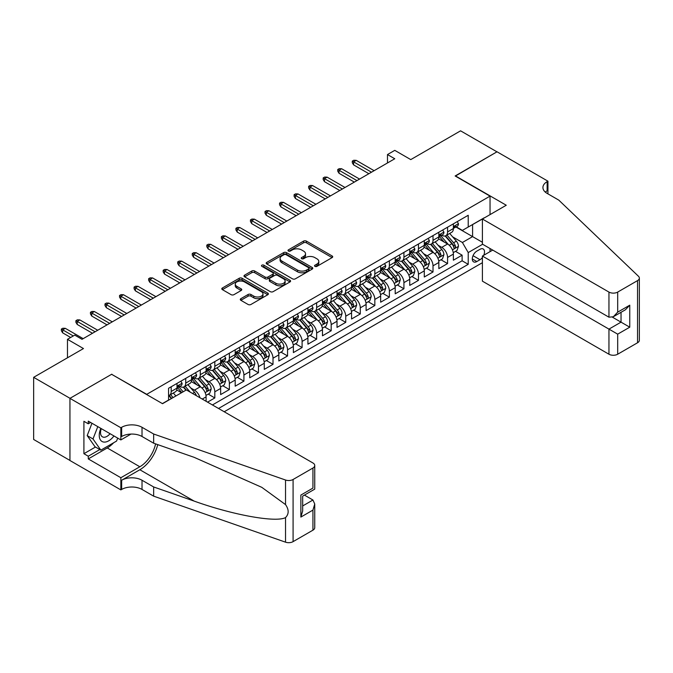 <?xml version="1.0" encoding="UTF-8"?>
<svg xmlns="http://www.w3.org/2000/svg" width="673" height="673" viewBox="0 0 673 673"><rect width="100%" height="100%" fill="white"/><g stroke="black" fill="none" stroke-linecap="round" stroke-linejoin="round"><path stroke-width="1.01" d="M314.947 266.365A1.413 0.816 0 0 0 316.941 266.365L332.117 257.608A2.019 1.169 0 0 0 332.706 256.783A2.019 1.169 0 0 0 332.117 255.959L306.417 241.119A2.019 1.169 0 0 0 303.557 241.119L288.389 249.876A1.413 0.816 0 0 0 287.977 250.457A1.413 0.816 0 0 0 288.389 251.029A1.413 0.816 0 0 0 290.383 251.029L292.351 249.902A6.461 3.727 0 0 1 301.487 249.902L303.632 251.138A6.461 3.727 0 0 1 305.525 253.771A6.461 3.727 0 0 1 303.632 256.413L301.664 257.54A1.413 0.816 0 0 0 301.252 258.121A1.413 0.816 0 0 0 301.664 258.701A1.413 0.816 0 0 0 303.666 258.701L305.626 257.566A6.461 3.727 0 0 1 314.771 257.566L316.907 258.802A6.461 3.727 0 0 1 318.8 261.435A6.461 3.727 0 0 1 316.907 264.077L314.947 265.212A1.413 0.816 0 0 0 314.535 265.785A1.413 0.816 0 0 0 314.947 266.365L314.947 265.212M240.875 298.661A2.019 1.169 0 0 0 240.286 299.485A2.019 1.169 0 0 0 240.875 300.309L248.085 304.474A2.019 1.169 0 0 0 250.945 304.474L267.795 294.74A2.019 1.169 0 0 0 268.384 293.916A2.019 1.169 0 0 0 267.795 293.091L242.087 278.252A2.019 1.169 0 0 0 239.235 278.252L222.384 287.985A2.019 1.169 0 0 0 221.796 288.81A2.019 1.169 0 0 0 222.384 289.634L231.1 294.656A2.019 1.169 0 0 0 233.952 294.656L241.161 290.5A2.019 1.169 0 0 0 241.75 289.676A2.019 1.169 0 0 0 241.161 288.852L236.846 286.353A5.401 3.121 0 0 1 235.264 284.149A5.401 3.121 0 0 1 238.595 281.272A5.401 3.121 0 0 1 244.484 281.945L261.402 291.712A5.401 3.121 0 0 1 262.983 293.916A5.401 3.121 0 0 1 259.652 296.801A5.401 3.121 0 0 1 253.763 296.12L250.945 294.496A2.019 1.169 0 0 0 248.085 294.496L240.875 298.661L240.875 300.309L248.085 296.179L248.085 294.496M111.836 374.424L146.748 394.328L490.045 196.129L455.133 175.973L496.952 151.829L460.584 130.831L410.766 159.602L394.765 150.357L387.488 154.563L394.765 158.761L82.013 339.318L74.745 335.12L67.468 339.318L67.468 357.8M111.836 374.171L70.017 398.315L33.65 377.326L83.469 348.555L67.468 339.318M292.494 278.832A2.019 1.169 0 0 0 295.346 278.832L312.196 269.107A2.019 1.169 0 0 0 312.785 268.283A2.019 1.169 0 0 0 312.196 267.459L286.496 252.619A2.019 1.169 0 0 0 283.636 252.619L266.794 262.344A2.019 1.169 0 0 0 266.197 263.168A2.019 1.169 0 0 0 266.794 263.993L292.494 278.832M262.428 266.668A1.413 0.816 0 0 1 263.866 266.87L263.866 265.187L289.996 280.279A2.019 1.169 0 0 1 290.585 281.095A2.019 1.169 0 0 1 289.996 281.92L273.145 291.653A2.019 1.169 0 0 1 270.294 291.653L244.585 276.813L244.585 275.164A2.019 1.169 0 0 0 243.996 275.989A2.019 1.169 0 0 0 244.585 276.813M244.585 275.164L251.803 271A2.019 1.169 0 0 1 254.655 271L265.078 277.015A2.019 1.169 0 0 0 267.93 277.015L272.716 274.256A2.019 1.169 0 0 0 273.305 273.431A2.019 1.169 0 0 0 272.716 272.607L261.864 266.34A1.413 0.816 0 0 1 261.452 265.768A1.413 0.816 0 0 1 262.327 265.011A1.413 0.816 0 0 1 263.866 265.187M69.942 460.425L33.65 439.469L33.65 377.326M207.553 402.143L214.822 397.945L208.209 394.117M205.358 379.622L209.009 381.734A8.227 4.753 60 0 1 214.822 391.812L220.643 388.447L220.643 394.58L229.375 389.541L222.755 385.722M219.903 371.227L223.554 373.338A8.227 4.753 60 0 1 229.375 383.417L235.188 380.052L235.188 386.184L243.92 381.145L237.3 377.326M234.448 362.831L238.099 364.934A8.227 4.753 60 0 1 243.92 375.012L249.733 371.656L249.733 377.789L258.466 372.749L251.845 368.922M248.993 354.427L252.644 356.539A8.227 4.753 60 0 1 258.466 366.617L264.279 363.26L264.279 369.384L273.011 364.345L266.39 360.526M263.538 346.031L267.189 348.143A8.227 4.753 60 0 1 273.011 358.221L278.832 354.856L278.832 360.989L287.556 355.95L280.935 352.13M278.084 337.636L281.735 339.739A8.227 4.753 60 0 1 287.556 349.817L293.378 346.46L293.378 352.593L302.101 347.554L295.481 343.735M292.629 329.232L296.288 331.343A8.227 4.753 60 0 1 302.101 341.421L307.923 338.065L307.923 344.189L316.647 339.15L310.034 335.331M307.182 320.836L310.833 322.947A8.227 4.753 60 0 1 316.647 333.026L322.468 329.661L322.468 335.793L331.192 330.754L324.579 326.935M321.728 312.44L325.379 314.543A8.227 4.753 60 0 1 331.192 324.622L337.013 321.265L337.013 327.398L345.745 322.359L339.125 318.539M336.273 304.036L339.924 306.148A8.227 4.753 60 0 1 345.745 316.226L351.558 312.869L351.558 318.994L360.291 313.963L353.67 310.135M350.818 295.64L354.469 297.752A8.227 4.753 60 0 1 360.291 307.83L366.104 304.465L366.104 310.598L374.836 305.559L368.215 301.74M365.363 287.245L369.014 289.348A8.227 4.753 60 0 1 374.836 299.426L380.657 296.07L380.657 302.202L389.381 297.163L382.76 293.344M379.909 278.841L383.56 280.952A8.227 4.753 60 0 1 389.381 291.03L395.202 287.674L395.202 293.807L403.926 288.767L397.306 284.94M394.454 270.445L398.113 272.557A8.227 4.753 60 0 1 403.926 282.635L409.748 279.27L409.748 285.402L418.471 280.363L411.859 276.544M409.007 262.049L412.658 264.161A8.227 4.753 60 0 1 418.471 274.239L424.293 270.874L424.293 277.007L433.017 271.968L426.404 268.148M423.553 253.654L427.204 255.757A8.227 4.753 60 0 1 433.017 265.835L438.838 262.478L438.838 268.611L447.57 263.572L447.57 257.439A8.227 4.753 -120 0 0 441.749 247.361L438.098 245.25M440.95 259.744L447.57 263.572M181.517 392.738L176.738 389.978M206.098 401.301L206.098 396.851A8.227 4.753 -120 0 0 200.276 386.773L191.283 381.574M199.94 397.743A8.227 4.753 60 0 0 194.463 390.13L190.804 388.018M220.643 388.447A8.227 4.753 -120 0 0 214.822 378.377L205.829 373.179M235.188 380.052A8.227 4.753 -120 0 0 229.375 369.973L220.374 364.783M249.733 371.656A8.227 4.753 -120 0 0 243.92 361.578L234.919 356.387M264.279 363.26A8.227 4.753 -120 0 0 258.466 353.182L249.464 347.983M278.832 354.856A8.227 4.753 -120 0 0 273.011 344.778L264.018 339.587M293.378 346.46A8.227 4.753 -120 0 0 287.556 336.382L278.563 331.192M307.923 338.065A8.227 4.753 -120 0 0 302.101 327.987L293.108 322.788M322.468 329.661A8.227 4.753 -120 0 0 316.647 319.582L307.654 314.392M337.013 321.265A8.227 4.753 -120 0 0 331.192 311.187L322.199 305.996M351.558 312.869A8.227 4.753 -120 0 0 345.745 302.791L336.744 297.592M366.104 304.465A8.227 4.753 -120 0 0 360.291 294.387L351.289 289.197M380.657 296.07A8.227 4.753 -120 0 0 374.836 285.991L365.843 280.801M395.202 287.674A8.227 4.753 -120 0 0 389.381 277.596L380.388 272.397M409.748 279.27A8.227 4.753 -120 0 0 403.926 269.2L394.933 264.001M424.293 270.874A8.227 4.753 -120 0 0 418.471 260.796L409.478 255.605M438.838 262.478A8.227 4.753 -120 0 0 433.017 252.4L424.024 247.21M483.727 255.286A6.377 3.685 120 0 0 483.197 248.976A6.377 3.685 120 0 0 480.009 249.296L476.804 251.138A6.377 3.685 120 0 0 472.639 256.758A6.377 3.685 120 0 0 473.615 261.873A6.377 3.685 120 0 0 476.804 261.553L480.009 259.702A6.377 3.685 120 0 0 482.406 257.523M224.21 411.758L482.406 262.689M490.045 196.129L490.045 214.603M490.045 248.539L490.045 251.643M218.532 408.477L468.223 264.329L468.223 252.568L462.401 242.49L452.643 236.854M162.386 403.607L168.57 400.04L168.57 388.279L468.223 215.276L468.223 227.037L484.224 217.968M482.625 244.257L468.223 252.568M179.834 386.395L179.91 386.437A8.227 4.753 60 0 0 184.032 386.84L189.845 383.484A8.227 4.753 -120 0 0 191.553 379.715L191.553 375.012M194.388 377.99L194.463 378.041A8.227 4.753 60 0 0 198.577 378.445L204.39 375.088A8.227 4.753 -120 0 0 206.098 371.319L206.098 366.617M208.933 369.595L209.009 369.637A8.227 4.753 60 0 0 213.122 370.049L218.935 366.684A8.227 4.753 -120 0 0 220.643 362.924L220.643 358.221M223.478 361.199L223.554 361.241A8.227 4.753 60 0 0 227.667 361.645L233.489 358.288A8.227 4.753 -120 0 0 235.188 354.52L235.188 349.817M238.023 352.795L238.099 352.845A8.227 4.753 60 0 0 242.213 353.249L248.034 349.893A8.227 4.753 -120 0 0 249.733 346.124L249.733 341.421M252.568 344.399L252.644 344.441A8.227 4.753 60 0 0 256.758 344.854L262.579 341.489A8.227 4.753 -120 0 0 264.279 337.728L264.279 333.026M267.114 336.004L267.189 336.046A8.227 4.753 60 0 0 271.303 336.45L277.125 333.093A8.227 4.753 -120 0 0 278.832 329.324L278.832 324.622M281.659 327.6L281.735 327.65A8.227 4.753 60 0 0 285.848 328.054L291.67 324.697A8.227 4.753 -120 0 0 293.378 320.928L293.378 316.226M296.213 319.204L296.288 319.246A8.227 4.753 60 0 0 300.402 319.658L306.215 316.302A8.227 4.753 -120 0 0 307.923 312.533L307.923 307.83M310.758 310.808L310.833 310.85A8.227 4.753 60 0 0 314.947 311.263L320.76 307.898A8.227 4.753 -120 0 0 322.468 304.129L322.468 299.426M325.303 302.413L325.379 302.455A8.227 4.753 60 0 0 329.492 302.858L335.314 299.502A8.227 4.753 -120 0 0 337.013 295.733L337.013 291.03M339.848 294.008L339.924 294.051A8.227 4.753 60 0 0 344.038 294.463L349.859 291.106A8.227 4.753 -120 0 0 351.558 287.337L351.558 282.635M354.393 285.613L354.469 285.655A8.227 4.753 60 0 0 358.583 286.067L364.404 282.702A8.227 4.753 -120 0 0 366.104 278.942L366.104 274.231M368.939 277.217L369.014 277.259A8.227 4.753 60 0 0 373.128 277.663L378.949 274.306A8.227 4.753 -120 0 0 380.657 270.538L380.657 265.835M383.484 268.813L383.56 268.864A8.227 4.753 60 0 0 387.673 269.267L393.495 265.911A8.227 4.753 -120 0 0 395.202 262.142L395.202 257.439M398.029 260.417L398.113 260.459A8.227 4.753 60 0 0 402.227 260.872L408.04 257.507A8.227 4.753 -120 0 0 409.748 253.746L409.748 249.044M412.583 252.022L412.658 252.064A8.227 4.753 60 0 0 416.772 252.468L422.585 249.111A8.227 4.753 -120 0 0 424.293 245.342L424.293 240.64M427.128 243.618L427.204 243.668A8.227 4.753 60 0 0 431.317 244.072L437.139 240.715A8.227 4.753 -120 0 0 438.838 236.946L438.838 232.244M212.424 404.953L462.115 260.796L462.115 255.168L453.383 260.207L453.383 254.083A8.227 4.753 -120 0 0 447.57 244.005L438.569 238.806M441.673 235.222L441.749 235.264A8.227 4.753 -120 0 0 445.863 235.676A8.227 4.753 -120 0 0 447.57 231.907L447.57 227.205M445.863 235.676L451.684 232.311A8.227 4.753 -120 0 0 453.383 228.551L453.383 223.848M171.186 386.773L171.186 391.476A8.227 4.753 60 0 1 169.478 395.244A8.227 4.753 60 0 1 168.57 395.573M169.478 395.244L175.3 391.879A8.227 4.753 -120 0 0 177.007 388.119L177.007 383.408M185.731 378.369L185.731 383.08A8.227 4.753 60 0 1 184.032 386.84M200.276 369.973L200.276 374.676A8.227 4.753 60 0 1 198.577 378.445M214.822 361.578L214.822 366.28A8.227 4.753 60 0 1 213.122 370.049M229.375 353.182L229.375 357.885A8.227 4.753 60 0 1 227.667 361.645M243.92 344.778L243.92 349.48A8.227 4.753 60 0 1 242.213 353.249M258.466 336.382L258.466 341.085A8.227 4.753 60 0 1 256.758 344.854M273.011 327.987L273.011 332.689A8.227 4.753 60 0 1 271.303 336.45M287.556 319.582L287.556 324.285A8.227 4.753 60 0 1 285.848 328.054M302.101 311.187L302.101 315.889A8.227 4.753 60 0 1 300.402 319.658M316.647 302.791L316.647 307.494A8.227 4.753 60 0 1 314.947 311.263M331.192 294.387L331.192 299.09A8.227 4.753 60 0 1 329.492 302.858M345.745 285.991L345.745 290.694A8.227 4.753 60 0 1 344.038 294.463M360.291 277.596L360.291 282.298A8.227 4.753 60 0 1 358.583 286.067M374.836 269.192L374.836 273.903A8.227 4.753 60 0 1 373.128 277.663M389.381 260.796L389.381 265.499A8.227 4.753 60 0 1 387.673 269.267M403.926 252.4L403.926 257.103A8.227 4.753 60 0 1 402.227 260.872M418.471 244.005L418.471 248.707A8.227 4.753 60 0 1 416.772 252.468M433.017 235.6L433.017 240.303A8.227 4.753 60 0 1 431.317 244.072M433.017 265.835L433.017 271.968M418.471 274.239L418.471 280.363M403.926 282.635L403.926 288.767M389.381 291.03L389.381 297.163M374.836 299.426L374.836 305.559M360.291 307.83L360.291 313.963M345.745 316.226L345.745 322.359M331.192 324.622L331.192 330.754M316.647 333.026L316.647 339.15M302.101 341.421L302.101 347.554M287.556 349.817L287.556 355.95M273.011 358.221L273.011 364.345M258.466 366.617L258.466 372.749M243.92 375.012L243.92 381.145M229.375 383.417L229.375 389.541M214.822 391.812L214.822 397.945M462.401 242.49L472.589 236.61L472.589 224.513L484.224 217.8M455.924 226.994L482.406 242.28M456.218 226.826L462.401 230.393L468.223 227.037M387.488 154.563L387.488 162.959M455.495 251.349L462.115 255.168M462.115 260.796L468.223 264.329M315.511 266.567L316.907 265.759A6.461 3.727 0 0 0 318.8 263.118L318.8 261.435M305.525 253.771L305.525 255.454A6.461 3.727 0 0 1 303.632 258.087L302.227 258.895M332.083 257.624L306.417 242.802A2.019 1.169 0 0 0 303.557 242.802L288.953 251.231M312.196 267.459L312.196 269.107L286.496 254.301A2.019 1.169 0 0 0 283.636 254.301L266.819 264.009M308.629 268.855A1.413 0.816 0 0 0 309.042 268.283A1.413 0.816 0 0 0 308.629 267.703L286.067 254.68A1.413 0.816 0 0 0 284.065 254.68L281.995 255.875A6.461 3.727 0 0 0 280.103 258.516A6.461 3.727 0 0 0 281.995 261.149L297.416 270.05A6.461 3.727 0 0 0 306.56 270.05L308.629 268.855L308.629 270.538A1.413 0.816 0 0 0 309.042 269.957L309.042 268.283M280.103 258.516L280.103 260.19A6.461 3.727 0 0 0 281.995 262.832L281.995 261.149M308.629 270.538L306.56 271.732A6.461 3.727 0 0 1 297.416 271.732L281.995 262.832M244.619 276.83L251.803 272.683L251.803 271M273.305 273.431L273.305 275.114A2.019 1.169 0 0 1 272.716 275.938L267.93 278.698A2.019 1.169 0 0 1 265.078 278.698L254.655 272.683A2.019 1.169 0 0 0 251.803 272.683M263.866 266.87L289.97 281.937M275.896 283.266A5.401 3.121 0 0 0 281.777 283.939A5.401 3.121 0 0 0 285.116 281.062A5.401 3.121 0 0 0 283.535 278.849L277.57 275.408A2.019 1.169 0 0 0 274.719 275.408L269.932 278.176A2.019 1.169 0 0 0 269.343 279.001A2.019 1.169 0 0 0 269.932 279.825L275.896 283.266L275.896 284.94A5.401 3.121 0 0 0 281.777 285.621A5.401 3.121 0 0 0 285.116 282.736L285.116 281.062M269.343 279.001L269.343 280.675A2.019 1.169 0 0 0 269.932 281.499L269.932 279.825M275.896 284.94L269.932 281.499M262.983 293.916L262.983 295.598A5.401 3.121 0 0 1 259.652 298.476A5.401 3.121 0 0 1 253.763 297.803L250.945 296.179A2.019 1.169 0 0 0 248.085 296.179M235.264 284.149L235.264 285.832A5.401 3.121 0 0 0 236.846 288.036L236.846 286.353M241.136 290.509L236.846 288.036M267.761 294.757L242.087 279.934A2.019 1.169 0 0 0 239.235 279.934L222.41 289.651M453.265 252.636L457.026 250.465L458.473 246.268A5.451 3.146 -120 0 0 456.353 241.153L449.707 233.455M448.378 244.535L440.781 235.735M444.054 241.969L439.646 236.871A13.065 7.546 -120 0 0 439.242 236.416M445.122 235.971L451.844 243.752A5.451 3.146 60 0 1 453.787 247.513C454.603 248.606 455.192 248.27 455.537 246.503A5.451 3.146 -120 0 0 453.585 242.743L446.939 235.054M445.518 235.844L452.744 244.206A2.776 1.607 60 0 1 453.442 245.292L455.537 246.503M453.787 247.513L454.182 248.152M457.236 221.619L458.473 223.764A5.451 3.146 60 0 1 457.346 226.17L454.586 227.768A5.451 3.146 -120 0 0 455.537 226.515L455.419 226.027M453.568 228.021L453.585 228.021A5.451 3.146 -120 0 0 454.586 227.768M454.83 226.103L455.537 226.515C455.192 225.691 454.612 226.027 453.787 227.524A5.451 3.146 60 0 1 453.383 228.298M371.488 172.195L353.594 161.865L353.594 164.885L352.29 162.79L352.29 161.108L353.594 161.865L356.219 160.351L374.104 170.681M353.594 164.885L368.871 173.71M352.29 161.108L353.746 160.267L356.219 160.351M100.841 428.381A13.367 7.723 120 0 0 103.978 442.085A13.367 7.723 120 0 0 113.956 435.953M101.295 428.634A9.153 5.283 120 0 0 102.414 436.827A9.153 5.283 120 0 0 103.751 437.248A9.153 5.283 120 0 0 110.061 433.698M117.708 438.115L116.564 441.067L100.857 450.136L95.036 446.779L87.187 435.608L91.974 423.258M100.857 450.136L93 438.964L97.795 426.615M87.187 435.608L93 438.964M492.737 250.087L482.406 256.051L482.406 281.163L608.956 354.225L608.956 329.114L621.036 322.148L621.036 312.306M482.406 256.051L617.688 334.153L617.688 354.225L637.541 342.767L637.541 280.616A6.175 3.567 0 0 0 639.35 278.1A6.175 3.567 0 0 0 638.458 276.258L558.775 200.117L547.141 193.403A14.402 8.312 180 0 1 542.918 187.523A14.402 8.312 180 0 1 547.141 181.643L547.94 181.18L497.027 151.787L455.352 176.099M455.352 175.846L506.264 205.24L482.406 219.019L608.956 292.082A6.175 3.567 0 0 0 617.688 292.082L637.541 280.616M547.94 181.18L547.94 193.361L547.502 193.614M482.406 219.019L482.406 244.131L608.956 317.193L608.956 292.082M639.35 278.1L639.35 340.244A6.175 3.567 180 0 1 637.541 342.767M617.688 354.225A6.175 3.567 180 0 1 608.956 354.225M545.323 192.116A14.402 8.312 180 0 1 547.141 190.838L547.141 181.643M612.447 317.193L629.76 327.187L617.688 334.153M617.688 292.082L617.688 312.154L613.322 316.756L608.956 317.193M617.688 312.154L629.76 305.18L625.394 309.79L613.322 316.756M186.387 389.919L312.937 462.982A6.175 3.567 -0 0 1 314.745 465.506A6.175 3.567 -0 0 1 312.937 468.021L293.083 479.487L293.083 541.639A6.175 3.567 180 0 1 285.529 542.169L153.654 496.161L142.02 489.439A14.402 8.312 -0 0 0 121.653 489.439L120.854 489.902L69.942 460.509L69.942 398.357L111.617 374.297L162.53 403.691L186.387 389.919M153.654 496.161L153.654 486.966L194.093 501.074C232.74 514.996 275.913 522.803 285.529 517.587C289.028 514.004 289.028 509.671 285.529 504.59L261.805 487.345L194.093 457.312L153.654 443.204L142.02 436.491A14.402 8.312 -0 0 0 121.653 436.491L121.653 427.296L120.854 427.75L69.942 398.357M153.654 443.204L153.654 434.009L142.02 427.296A14.402 8.312 -0 0 0 121.653 427.296M194.093 501.074L139.841 469.746L121.653 480.244A14.402 8.312 -0 0 1 142.02 480.244L153.654 486.966M312.937 530.173L312.937 510.1L314.745 504.018L314.745 527.649A6.175 3.567 180 0 1 312.937 530.173L293.083 541.639M285.529 504.59L285.529 480.017L153.654 434.009M113.67 442.741A23.143 13.359 -60 0 1 107.251 447.957L88.272 458.91L88.272 456.227L99.84 449.547M90.603 422.467L88.272 423.805L83.906 421.29L83.906 453.703L88.272 456.227M88.272 423.805L88.272 421.121L120.854 439.932L120.854 427.75M120.854 489.902L120.854 477.729L139.841 466.768A23.143 13.359 120 0 0 155.589 443.886M88.272 458.91L120.854 477.729M304.423 495.101L312.937 500.022L314.745 504.018M139.841 469.746A26.794 15.471 120 0 0 157.76 444.634M131.016 434.068L120.854 439.932M285.529 480.017A6.175 3.567 -0 0 0 293.083 479.487M83.906 453.703L95.473 447.032M312.937 510.1L300.865 517.074L302.673 510.992L302.673 496.11L314.745 489.136L314.745 465.506M300.865 517.074L300.865 495.067C303.22 496.43 303.22 496.43 300.865 495.067L312.937 488.093C315.292 489.456 315.292 489.456 312.937 488.093L312.937 468.021M438.72 261.04L442.472 258.869L443.928 254.663A5.451 3.146 -120 0 0 441.808 249.548L435.162 241.851M433.833 252.93L426.236 244.139M429.509 250.373L425.1 245.266A13.065 7.546 -120 0 0 424.697 244.812M430.577 244.366L437.299 252.148A5.451 3.146 60 0 1 439.242 255.908C440.058 257.002 440.638 256.665 440.983 254.899A5.451 3.146 -120 0 0 439.04 251.147L432.394 243.449M430.972 244.24L438.19 252.602A2.776 1.607 60 0 1 438.897 253.687L440.983 254.899M439.242 255.908L439.637 256.556M424.167 269.436L427.927 267.265L429.382 263.067A5.451 3.146 -120 0 0 427.262 257.944L420.617 250.255M419.279 261.326L411.683 252.535M414.963 258.769L410.555 253.662A13.065 7.546 -120 0 0 410.143 253.208M416.032 252.77L422.753 260.552A5.451 3.146 60 0 1 424.697 264.304C425.513 265.398 426.093 265.069 426.438 263.294A5.451 3.146 -120 0 0 424.495 259.542L417.849 251.845M416.427 252.636L423.645 261.006A2.776 1.607 60 0 1 424.343 262.091L426.438 263.294M424.697 264.304L425.092 264.952M409.621 277.831L413.382 275.661L414.837 271.463A5.451 3.146 -120 0 0 412.717 266.348L406.071 258.651M404.734 269.73L397.137 260.931M400.41 267.164L396.002 262.066A13.065 7.546 -120 0 0 395.598 261.612M401.478 261.166L408.208 268.948A5.451 3.146 60 0 1 410.151 272.7C410.967 273.802 411.548 273.465 411.893 271.699A5.451 3.146 -120 0 0 409.95 267.938L403.304 260.249M401.874 261.04L409.1 269.402A2.776 1.607 60 0 1 409.798 270.487L411.893 271.699M410.151 272.7L410.547 273.347M395.076 286.227L398.837 284.065L400.292 279.859A5.451 3.146 -120 0 0 398.164 274.744L391.518 267.046M390.189 278.126L382.592 269.335M385.865 275.568L381.456 270.462A13.065 7.546 -120 0 0 381.053 270.008M386.933 269.562L393.655 277.343A5.451 3.146 60 0 1 395.598 281.104C396.422 282.197 397.003 281.861 397.348 280.094A5.451 3.146 -120 0 0 395.404 276.342L388.758 268.645M387.328 269.436L394.555 277.798A2.776 1.607 60 0 1 395.253 278.883L397.348 280.094M395.598 281.104L396.002 281.751M442.691 230.015L443.928 232.16A5.451 3.146 60 0 1 442.8 234.574L440.041 236.164A5.451 3.146 -120 0 0 440.983 234.911L440.874 234.431M439.023 236.425L439.04 236.425A5.451 3.146 -120 0 0 440.041 236.164M440.285 234.507L440.983 234.911C440.647 234.086 440.058 234.423 439.242 235.92A5.451 3.146 60 0 1 438.838 236.694M356.942 180.591L339.049 170.261L339.049 173.289L337.745 171.186L337.745 169.512L339.049 170.261L341.665 168.755L359.559 179.085M339.049 173.289L354.326 182.105M337.745 169.512L339.2 168.671L341.665 168.755M428.146 238.419L429.382 240.555A5.451 3.146 60 0 1 428.255 242.97L425.487 244.568A5.451 3.146 -120 0 0 426.438 243.306L426.329 242.827M424.478 244.821L424.495 244.821A5.451 3.146 -120 0 0 425.487 244.568M425.74 242.903L426.438 243.306C426.093 242.49 425.513 242.827 424.697 244.316A5.451 3.146 60 0 1 424.293 245.09M342.397 188.995L324.504 178.665L324.504 181.685L323.191 179.59L323.191 177.908L324.504 178.665L327.12 177.15L345.013 187.481M324.504 181.685L339.781 190.501M323.191 177.908L324.647 177.066L327.12 177.15M413.601 246.814L414.837 248.96A5.451 3.146 60 0 1 413.71 251.366L410.942 252.964A5.451 3.146 -120 0 0 411.893 251.71L411.775 251.222M409.924 253.216L409.95 253.216A5.451 3.146 -120 0 0 410.942 252.964M411.186 251.298L411.893 251.71C411.548 250.886 410.967 251.222 410.151 252.712A5.451 3.146 60 0 1 409.748 253.494M327.852 197.391L309.959 187.06L309.959 190.08L308.646 187.986L308.646 186.303L309.959 187.06L312.575 185.546L330.468 195.877M309.959 190.08L325.236 198.905M308.646 186.303L310.102 185.462L312.575 185.546M399.055 255.21L400.292 257.355A5.451 3.146 60 0 1 399.165 259.77L396.397 261.36A5.451 3.146 -120 0 0 397.348 260.106L397.23 259.618M395.379 261.62L395.404 261.62A5.451 3.146 -120 0 0 396.397 261.36M396.641 259.702L397.348 260.106C397.003 259.282 396.422 259.618 395.598 261.116A5.451 3.146 60 0 1 395.202 261.89M313.307 205.787L295.413 195.456L295.413 198.485L294.101 196.381L294.101 194.699L295.413 195.456L298.03 193.95L315.923 204.281M295.413 198.485L310.682 207.301M294.101 194.699L295.556 193.866L298.03 193.95M380.531 294.631L384.291 292.461L385.747 288.263A5.451 3.146 -120 0 0 383.618 283.14L376.973 275.442M375.643 286.521L368.047 277.73M371.319 283.964L366.911 278.858A13.065 7.546 -120 0 0 366.507 278.403M372.388 277.957L379.109 285.747A5.451 3.146 60 0 1 381.053 289.499C381.877 290.593 382.457 290.256 382.802 288.49A5.451 3.146 -120 0 0 380.859 284.738L374.213 277.04M372.783 277.831L380.009 286.193A2.776 1.607 60 0 1 380.708 287.287L382.802 288.49M381.053 289.499L381.448 290.147M384.51 263.614L385.747 265.751A5.451 3.146 60 0 1 384.62 268.165L381.852 269.764A5.451 3.146 -120 0 0 382.802 268.502L382.685 268.022M380.834 270.016L380.859 270.016A5.451 3.146 -120 0 0 381.852 269.764M382.096 268.098L382.802 268.502C382.457 267.686 381.877 268.022 381.053 269.511A5.451 3.146 60 0 1 380.657 270.285M298.762 214.191L280.868 203.86L280.868 206.88L279.556 204.777L279.556 203.103L280.868 203.86L283.484 202.346L301.378 212.676M280.868 206.88L296.137 215.696M279.556 203.103L281.011 202.262L283.484 202.346M365.986 303.027L369.746 300.856L371.202 296.658A5.451 3.146 -120 0 0 369.073 291.535L362.427 283.846M361.098 294.925L353.502 286.126M356.774 292.36L352.366 287.253A13.065 7.546 -120 0 0 351.962 286.799M357.843 286.361L364.564 294.143A5.451 3.146 60 0 1 366.507 297.895C367.332 298.997 367.912 298.661 368.257 296.894A5.451 3.146 -120 0 0 366.314 293.134L359.668 285.436M358.238 286.235L365.464 294.597A2.776 1.607 60 0 1 366.162 295.683L368.257 296.894M366.507 297.895L366.903 298.543M369.965 272.01L371.202 274.147A5.451 3.146 60 0 1 370.066 276.561L367.307 278.159A5.451 3.146 -120 0 0 368.257 276.906L368.139 276.418M366.289 278.412L366.314 278.412A5.451 3.146 -120 0 0 367.307 278.159M367.551 276.494L368.257 276.906C367.912 276.081 367.332 276.418 366.507 277.907A5.451 3.146 60 0 1 366.104 278.689M284.208 222.586L266.323 212.256L266.323 215.276L265.011 213.181L265.011 211.499L266.323 212.256L268.939 210.742L286.833 221.072M266.323 215.276L281.592 224.101M265.011 211.499L266.466 210.657L268.939 210.742M351.441 311.422L355.201 309.252L356.648 305.054A5.451 3.146 -120 0 0 354.528 299.939L347.882 292.242M346.553 303.321L338.956 294.53M342.229 300.764L337.821 295.657A13.065 7.546 -120 0 0 337.417 295.203M343.297 294.757L350.019 302.539A5.451 3.146 60 0 1 351.962 306.299C352.778 307.393 353.367 307.056 353.712 305.29A5.451 3.146 -120 0 0 351.769 301.529L345.114 293.84M343.693 294.631L350.919 302.993A2.776 1.607 60 0 1 351.617 304.078L353.712 305.29M351.962 306.299L352.358 306.947M355.411 280.405L356.648 282.551A5.451 3.146 60 0 1 355.521 284.957L352.761 286.555A5.451 3.146 -120 0 0 353.712 285.302L353.594 284.814M351.743 286.816L351.769 286.807A5.451 3.146 -120 0 0 352.761 286.555M353.005 284.898L353.712 285.302C353.367 284.477 352.787 284.814 351.962 286.311A5.451 3.146 60 0 1 351.558 287.085M269.663 230.982L251.769 220.651L251.769 223.68L250.465 221.577L250.465 219.894L251.769 220.651L254.394 219.146L272.279 229.468M251.769 223.68L267.046 232.496M250.465 219.894L251.921 219.061L254.394 219.146M336.895 319.826L340.647 317.656L342.103 313.458A5.451 3.146 -120 0 0 339.983 308.335L333.337 300.638M332.008 311.717L324.411 302.926M327.684 309.159L323.276 304.053A13.065 7.546 -120 0 0 322.872 303.599M328.752 303.153L335.474 310.943A5.451 3.146 60 0 1 337.417 314.695C338.233 315.788 338.813 315.452 339.158 313.685A5.451 3.146 -120 0 0 337.215 309.933L330.569 302.236M329.147 303.027L336.365 311.389A2.776 1.607 60 0 1 337.072 312.482L339.158 313.685M337.417 314.695L337.812 315.343M340.866 288.81L342.103 290.946A5.451 3.146 60 0 1 340.975 293.361L338.216 294.951A5.451 3.146 -120 0 0 339.158 293.697L339.049 293.218M337.198 295.211L337.215 295.211A5.451 3.146 -120 0 0 338.216 294.951M338.46 293.293L339.158 293.697C338.822 292.881 338.241 293.209 337.417 294.707A5.451 3.146 60 0 1 337.013 295.481M255.117 239.378L237.224 229.056L237.224 232.076L235.92 229.973L235.92 228.298L237.224 229.056L239.849 227.541L257.734 237.872M237.224 232.076L252.501 240.892M235.92 228.298L237.376 227.457L239.849 227.541M322.342 328.222L326.102 326.052L327.558 321.854A5.451 3.146 -120 0 0 325.438 316.731L318.792 309.042M317.454 320.121L309.866 311.321M313.138 317.555L308.73 312.449A13.065 7.546 -120 0 0 308.318 311.994M314.207 311.557L320.928 319.339A5.451 3.146 60 0 1 322.872 323.09C323.688 324.193 324.268 323.856 324.613 322.081A5.451 3.146 -120 0 0 322.67 318.329L316.024 310.632M314.602 311.431L321.82 319.793A2.776 1.607 60 0 1 322.518 320.878L324.613 322.081M322.872 323.09L323.267 323.738M326.321 297.205L327.558 299.342A5.451 3.146 60 0 1 326.43 301.756L323.663 303.355A5.451 3.146 -120 0 0 324.613 302.093L324.504 301.613M322.653 303.607L322.67 303.607A5.451 3.146 -120 0 0 323.663 303.355M323.915 301.689L324.613 302.093C324.277 301.277 323.688 301.613 322.872 303.102A5.451 3.146 60 0 1 322.468 303.876M240.572 247.782L222.679 237.451L222.679 240.471L221.375 238.377L221.375 236.694L222.679 237.451L225.295 235.937L243.189 246.268M222.679 240.471L237.956 249.288M221.375 236.694L222.822 235.853L225.295 235.937M307.797 336.618L311.557 334.447L313.012 330.25A5.451 3.146 -120 0 0 310.892 325.135L304.246 317.437M302.909 328.517L295.312 319.717M298.585 325.951L294.177 320.853A13.065 7.546 -120 0 0 293.773 320.398M299.662 319.953L306.383 327.734A5.451 3.146 60 0 1 308.327 331.495C309.143 332.588 309.723 332.252 310.068 330.485A5.451 3.146 -120 0 0 308.125 326.725L301.479 319.036M300.057 319.826L307.275 328.188A2.776 1.607 60 0 1 307.973 329.274L310.068 330.485M308.327 331.495L308.722 332.134M311.776 305.601L313.012 307.746A5.451 3.146 60 0 1 311.885 310.152L309.117 311.75A5.451 3.146 -120 0 0 310.068 310.497L309.959 310.009M308.108 312.003L308.125 312.003A5.451 3.146 -120 0 0 309.117 311.75M309.361 310.085L310.068 310.497C309.723 309.673 309.143 310.009 308.327 311.506A5.451 3.146 60 0 1 307.923 312.28M226.027 256.177L208.134 245.847L208.134 248.875L206.821 246.772L206.821 245.09L208.134 245.847L210.75 244.333L228.643 254.663M208.134 248.875L223.411 257.692M206.821 245.09L208.277 244.249L210.75 244.333M293.251 345.022L297.012 342.851L298.467 338.645A5.451 3.146 -120 0 0 296.347 333.53L289.693 325.833M288.364 336.912L280.767 328.121M284.04 334.355L279.632 329.248A13.065 7.546 -120 0 0 279.228 328.794M285.108 328.348L291.83 336.138A5.451 3.146 60 0 1 293.781 339.89C294.597 340.984 295.178 340.647 295.523 338.881A5.451 3.146 -120 0 0 293.579 335.129L286.934 327.431M285.503 328.222L292.73 336.584A2.776 1.607 60 0 1 293.428 337.669L295.523 338.881M293.781 339.89L294.177 340.538M297.23 313.997L298.467 316.142A5.451 3.146 60 0 1 297.34 318.556L294.572 320.146A5.451 3.146 -120 0 0 295.523 318.893L295.405 318.413M293.554 320.407L293.579 320.407A5.451 3.146 -120 0 0 294.572 320.146M294.816 318.489L295.523 318.893C295.178 318.068 294.597 318.405 293.781 319.902A5.451 3.146 60 0 1 293.378 320.676M211.482 264.573L193.588 254.243L193.588 257.271L192.276 255.168L192.276 253.494L193.588 254.243L196.205 252.737L214.098 263.067M193.588 257.271L208.857 266.087M192.276 253.494L193.731 252.653L196.205 252.737M278.706 353.418L282.467 351.247L283.922 347.049A5.451 3.146 -120 0 0 281.794 341.926L275.148 334.237M273.818 345.316L266.222 336.517M269.494 342.75L265.086 337.644A13.065 7.546 -120 0 0 264.682 337.19M270.563 336.752L277.284 344.534A5.451 3.146 60 0 1 279.228 348.286C280.052 349.388 280.633 349.051 280.978 347.276A5.451 3.146 -120 0 0 279.034 343.524L272.388 335.827M270.958 336.626L278.185 344.988A2.776 1.607 60 0 1 278.883 346.073L280.978 347.276M279.228 348.286L279.632 348.934M282.685 322.401L283.922 324.537A5.451 3.146 60 0 1 282.795 326.952L280.027 328.55A5.451 3.146 -120 0 0 280.978 327.288L280.86 326.809M279.009 328.803L279.034 328.803A5.451 3.146 -120 0 0 280.027 328.55M280.271 326.885L280.978 327.288C280.633 326.472 280.052 326.809 279.228 328.298A5.451 3.146 60 0 1 278.832 329.072M196.937 272.977L179.043 262.647L179.043 265.667L177.731 263.572L177.731 261.89L179.043 262.647L181.66 261.132L199.553 271.463M179.043 265.667L194.312 274.483M177.731 261.89L179.186 261.048L181.66 261.132M264.161 361.813L267.921 359.643L269.377 355.445A5.451 3.146 -120 0 0 267.248 350.33L260.602 342.633M259.273 353.712L251.677 344.913M254.949 351.146L250.541 346.048A13.065 7.546 -120 0 0 250.137 345.594M256.018 345.148L262.739 352.93A5.451 3.146 60 0 1 264.682 356.69C265.507 357.784 266.087 357.447 266.432 355.681A5.451 3.146 -120 0 0 264.489 351.92L257.843 344.231M256.413 345.022L263.639 353.384A2.776 1.607 60 0 1 264.338 354.469L266.432 355.681M264.682 356.69L265.078 357.329M268.14 330.796L269.377 332.942A5.451 3.146 60 0 1 268.241 335.347L265.482 336.946A5.451 3.146 -120 0 0 266.432 335.692L266.315 335.204M264.464 337.198L264.489 337.198A5.451 3.146 -120 0 0 265.482 336.946M265.726 335.28L266.432 335.692C266.087 334.868 265.507 335.204 264.682 336.702A5.451 3.146 60 0 1 264.279 337.476M182.383 281.373L164.498 271.042L164.498 274.062L163.186 271.968L163.186 270.285L164.498 271.042L167.114 269.528L185.008 279.859M164.498 274.062L179.767 282.887M163.186 270.285L164.641 269.444L167.114 269.528M249.616 370.217L253.376 368.047L254.823 363.841A5.451 3.146 -120 0 0 252.703 358.726L246.057 351.028M244.728 362.108L237.132 353.317M240.404 359.55L235.996 354.444A13.065 7.546 -120 0 0 235.592 353.99M241.472 353.544L248.194 361.325A5.451 3.146 60 0 1 250.137 365.086C250.962 366.179 251.542 365.843 251.887 364.076A5.451 3.146 -120 0 0 249.944 360.324L243.298 352.627M241.868 353.418L249.094 361.78A2.776 1.607 60 0 1 249.792 362.865L251.887 364.076M250.137 365.086L250.533 365.733M253.595 339.192L254.823 341.337A5.451 3.146 60 0 1 253.696 343.752L250.936 345.342A5.451 3.146 -120 0 0 251.887 344.088L251.769 343.609M249.919 345.602L249.944 345.602A5.451 3.146 -120 0 0 250.936 345.342M251.18 343.684L251.887 344.088C251.542 343.264 250.962 343.6 250.137 345.098A5.451 3.146 60 0 1 249.733 345.872M167.838 289.769L149.944 279.438L149.944 282.467L148.64 280.363L148.64 278.689L149.944 279.438L152.569 277.932L170.462 288.263M149.944 282.467L165.222 291.283M148.64 278.689L150.096 277.848L152.569 277.932M235.07 378.613L238.822 376.443L240.278 372.245A5.451 3.146 -120 0 0 238.158 367.122L231.512 359.432M230.183 370.503L222.586 361.712M225.859 367.946L221.451 362.84A13.065 7.546 -120 0 0 221.047 362.385M226.927 361.948L233.649 369.729A5.451 3.146 60 0 1 235.592 373.481C236.408 374.575 236.997 374.247 237.333 372.472A5.451 3.146 -120 0 0 235.39 368.72L228.744 361.022M227.323 361.813L234.541 370.184A2.776 1.607 60 0 1 235.247 371.269L237.333 372.472M235.592 373.481L235.987 374.129M239.041 347.596L240.278 349.733A5.451 3.146 60 0 1 239.151 352.147L236.391 353.746A5.451 3.146 -120 0 0 237.333 352.484L237.224 352.004M235.373 353.998L235.39 353.998A5.451 3.146 -120 0 0 236.391 353.746M236.635 352.08L237.333 352.484C236.997 351.668 236.416 352.004 235.592 353.493A5.451 3.146 60 0 1 235.188 354.267M153.293 298.173L135.399 287.842L135.399 290.862L134.095 288.767L134.095 287.085L135.399 287.842L138.024 286.328L155.909 296.658M135.399 290.862L150.676 299.678M134.095 287.085L135.551 286.244L138.024 286.328M220.525 387.009L224.277 384.838L225.733 380.64A5.451 3.146 -120 0 0 223.613 375.526L216.967 367.828M215.629 378.907L208.041 370.108M211.314 376.342L206.905 371.244A13.065 7.546 -120 0 0 206.493 370.789M212.382 370.343L219.104 378.125A5.451 3.146 60 0 1 221.047 381.877C221.863 382.979 222.443 382.643 222.788 380.876A5.451 3.146 -120 0 0 220.845 377.116L214.199 369.427M212.777 370.217L219.995 378.579A2.776 1.607 60 0 1 220.702 379.665L222.788 380.876M221.047 381.877L221.442 382.525M224.496 355.992L225.733 358.137A5.451 3.146 60 0 1 224.605 360.543L221.846 362.141A5.451 3.146 -120 0 0 222.788 360.888L222.679 360.4M220.828 362.394L220.845 362.394A5.451 3.146 -120 0 0 221.846 362.141M222.09 360.476L222.788 360.888C222.452 360.063 221.863 360.4 221.047 361.889A5.451 3.146 60 0 1 220.643 362.671M138.747 306.568L120.854 296.238L120.854 299.258L119.55 297.163L119.55 295.481L120.854 296.238L123.47 294.724L141.364 305.054M120.854 299.258L136.131 308.083M119.55 295.481L120.997 294.639L123.47 294.724M205.972 395.413L209.732 393.242L211.187 389.036A5.451 3.146 -120 0 0 209.067 383.921L202.422 376.224M201.084 387.303L193.488 378.512M196.768 384.746L192.352 379.639A13.065 7.546 -120 0 0 191.948 379.185M197.837 378.739L204.558 386.521A5.451 3.146 60 0 1 206.502 390.281C207.318 391.375 207.898 391.038 208.243 389.272A5.451 3.146 -120 0 0 206.3 385.52L199.654 377.822M198.232 378.613L205.45 386.975A2.776 1.607 60 0 1 206.148 388.06L208.243 389.272M206.502 390.281L206.897 390.929M209.951 364.387L211.187 366.533A5.451 3.146 60 0 1 210.06 368.947L207.292 370.537A5.451 3.146 -120 0 0 208.243 369.284L208.134 368.796M206.283 370.798L206.3 370.798A5.451 3.146 -120 0 0 207.292 370.537M207.545 368.88L208.243 369.284C207.898 368.459 207.318 368.796 206.502 370.293A5.451 3.146 60 0 1 206.098 371.067M124.202 314.964L106.309 304.633L106.309 307.662L104.996 305.559L104.996 303.876L106.309 304.633L108.925 303.128L126.818 313.458M106.309 307.662L121.586 316.478M104.996 303.876L106.452 303.043L108.925 303.128M196.356 395.674A5.451 3.146 -120 0 0 194.522 392.317L187.876 384.62M183.157 391.787L178.942 386.908M181.752 392.595L177.807 388.035A13.065 7.546 -120 0 0 177.403 387.581M190.215 392.132L185.109 386.218M183.679 387.009L186.261 389.995M183.283 387.135L185.925 390.189M195.406 372.792L196.642 374.928A5.451 3.146 60 0 1 195.515 377.343L192.747 378.941A5.451 3.146 -120 0 0 193.698 377.679L193.58 377.2M191.729 379.193L191.755 379.193A5.451 3.146 -120 0 0 192.747 378.941M192.991 377.275L193.698 377.679C193.353 376.863 192.772 377.2 191.956 378.689A5.451 3.146 60 0 1 191.553 379.463M109.657 323.368L91.764 313.038L91.764 316.058L90.451 313.954L90.451 312.28L91.764 313.038L94.38 311.523L112.273 321.854M91.764 316.058L107.032 324.874M90.451 312.28L91.907 311.439L94.38 311.523M175.889 395.985L173.323 393.024M173.121 397.583L170.563 394.614M169.133 395.413L171.716 398.391M168.738 395.539L171.371 398.584M180.86 381.187L182.097 383.324A5.451 3.146 60 0 1 180.97 385.738L178.202 387.337A5.451 3.146 -120 0 0 179.153 386.083L179.035 385.595M177.184 387.589L177.209 387.589A5.451 3.146 -120 0 0 178.202 387.337M178.446 385.671L179.153 386.083C178.808 385.259 178.227 385.595 177.403 387.084A5.451 3.146 60 0 1 177.007 387.867M95.112 331.764L77.218 321.433L77.218 324.453L75.906 322.359L75.906 320.676L77.218 321.433L79.835 319.919L97.728 330.25M77.218 324.453L92.487 333.278M75.906 320.676L77.361 319.835L79.835 319.919M73.29 335.962L62.673 329.829L62.673 332.857L61.361 330.754L61.361 329.072L62.673 329.829L65.289 328.323L83.183 338.645M62.673 332.857L70.673 337.476M61.361 329.072L62.816 328.239L65.289 328.323M194.463 390.13L200.276 386.773M209.009 381.734L214.822 378.377M223.554 373.338L229.375 369.973M238.099 364.934L243.92 361.578M252.644 356.539L258.466 353.182M267.189 348.143L273.011 344.778M281.735 339.739L287.556 336.382M296.288 331.343L302.101 327.987M310.833 322.947L316.647 319.582M325.379 314.543L331.192 311.187M339.924 306.148L345.745 302.791M354.469 297.752L360.291 294.387M369.014 289.348L374.836 285.991M383.56 280.952L389.381 277.596M398.113 272.557L403.926 269.2M412.658 264.161L418.471 260.796M427.204 255.757L433.017 252.4M441.749 247.361L447.57 244.005M447.57 231.907L453.383 228.551M171.186 391.476L177.007 388.119M185.731 383.08L191.553 379.715M200.276 374.676L206.098 371.319M214.822 366.28L220.643 362.924M229.375 357.885L235.188 354.52M243.92 349.48L249.733 346.124M258.466 341.085L264.279 337.728M273.011 332.689L278.832 329.324M287.556 324.285L293.378 320.928M302.101 315.889L307.923 312.533M316.647 307.494L322.468 304.129M331.192 299.09L337.013 295.733M345.745 290.694L351.558 287.337M360.291 282.298L366.104 278.942M374.836 273.903L380.657 270.538M389.381 265.499L395.202 262.142M403.926 257.103L409.748 253.746M418.471 248.707L424.293 245.342M433.017 240.303L438.838 236.946M447.57 257.439L453.383 254.083M202.245 399.072L206.098 396.851M473.026 255.681L480.009 259.702M472.295 258.954L476.804 261.553M316.907 265.759L316.907 264.077M301.664 258.701L301.664 257.54M303.632 258.087L303.632 256.413M288.389 251.029L288.389 249.876M303.557 242.802L303.557 241.119M306.417 242.802L306.417 241.119M332.117 257.608L332.117 255.959M266.794 263.993L266.794 262.344M283.636 254.301L283.636 252.619M286.496 254.301L286.496 252.619M297.416 271.732L297.416 270.05M306.56 271.732L306.56 270.05M254.655 272.683L254.655 271M265.078 278.698L265.078 277.015M267.93 278.698L267.93 277.015M272.716 275.938L272.716 274.256M289.996 281.92L289.996 280.279M250.945 296.179L250.945 294.496M253.763 297.803L253.763 296.12M241.161 290.5L241.161 288.852M222.384 289.634L222.384 287.985M239.235 279.934L239.235 278.252M242.087 279.934L242.087 278.252M267.795 294.74L267.795 293.091M452.433 249.843L458.439 246.377M453.585 242.743L456.353 241.153M449.244 245.258L451.844 243.752M458.439 223.697L453.383 226.616M629.76 305.18L629.76 327.187M142.02 436.491L142.02 427.296M142.02 480.244L142.02 489.439M285.529 542.169L285.529 517.587M121.653 480.244L121.653 489.439M107.251 447.957L139.841 466.768M302.673 505.953L312.937 500.022M437.887 258.239L443.894 254.773M439.04 251.147L441.808 249.548M434.699 253.654L437.299 252.148M423.342 266.643L429.349 263.168M424.495 259.542L427.262 257.944M420.154 262.049L422.753 260.552M408.789 275.038L414.804 271.572M409.95 267.938L412.717 266.348M405.609 270.445L408.208 268.948M394.243 283.434L400.258 279.968M395.404 276.342L398.164 274.744M391.055 278.849L393.655 277.343M443.894 232.092L438.838 235.012M429.349 240.497L424.293 243.416M414.804 248.892L409.748 251.811M400.258 257.288L395.202 260.207M379.698 291.838L385.705 288.364M380.859 284.738L383.618 283.14M376.51 287.245L379.109 285.747M385.705 265.692L380.657 268.611M365.153 300.234L371.16 296.759M366.314 293.134L369.073 291.535M361.965 295.64L364.564 294.143M371.16 274.088L366.104 277.007M350.608 308.629L356.614 305.163M351.769 301.529L354.528 299.939M347.419 304.045L350.019 302.539M356.614 282.483L351.558 285.402M336.063 317.025L342.069 313.559M337.215 309.933L339.983 308.335M332.874 312.44L335.474 310.943M342.069 290.887L337.013 293.807M321.517 325.429L327.524 321.955M322.67 318.329L325.438 316.731M318.329 320.836L320.928 319.339M327.524 299.283L322.468 302.202M306.972 333.825L312.979 330.359M308.125 326.725L310.892 325.135M303.784 329.24L306.383 327.734M312.979 307.679L307.923 310.598M292.419 342.221L298.433 338.755M293.579 335.129L296.347 333.53M289.23 337.636L291.83 336.138M298.433 316.083L293.378 318.994M277.873 350.625L283.88 347.15M279.034 343.524L281.794 341.926M274.685 346.031L277.284 344.534M283.88 324.479L278.832 327.398M263.328 359.02L269.335 355.554M264.489 351.92L267.248 350.33M260.14 354.435L262.739 352.93M269.335 332.874L264.279 335.793M248.783 367.416L254.789 363.95M249.944 360.324L252.703 358.726M245.595 362.831L248.194 361.325M254.789 341.27L249.733 344.189M234.238 375.82L240.244 372.346M235.39 368.72L238.158 367.122M231.049 371.227L233.649 369.729M240.244 349.674L235.188 352.593M219.692 384.216L225.699 380.75M220.845 377.116L223.613 375.526M216.504 379.622L219.104 378.125M225.699 358.07L220.643 360.989M205.147 392.611L211.154 389.145M206.3 385.52L209.067 383.921M201.959 388.027L204.558 386.521M211.154 366.465L206.098 369.384M192.528 393.469L194.522 392.317M196.609 374.869L191.553 377.789M182.063 383.265L177.007 386.184"/></g></svg>
